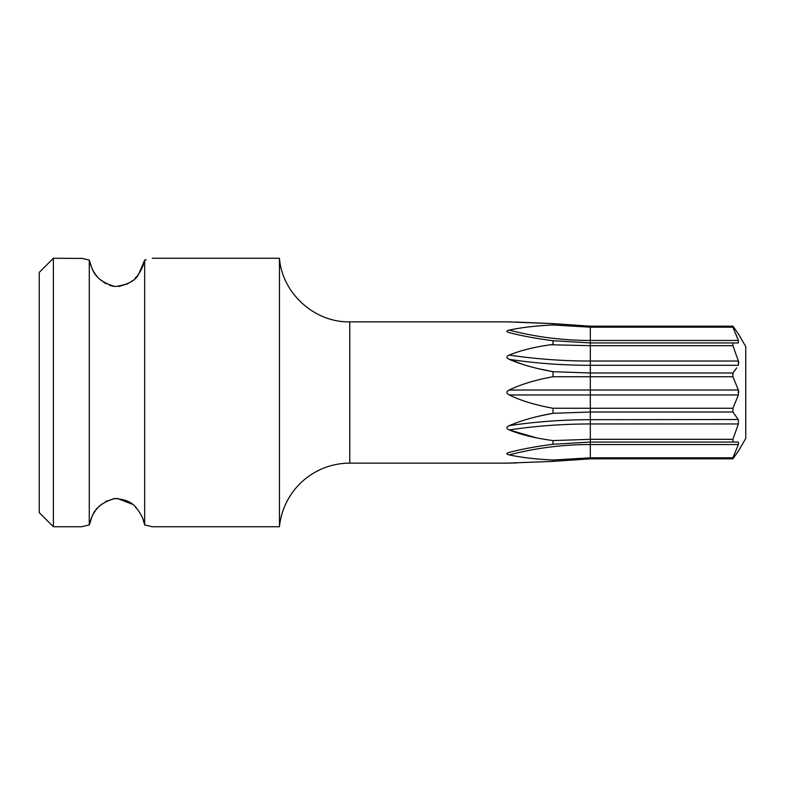 <?xml version="1.0" encoding="UTF-8"?>
<svg xmlns="http://www.w3.org/2000/svg" width="785" height="785" viewBox="0 0 785 785"><rect width="100%" height="100%" fill="white"/><g stroke="black" fill="none" stroke-linecap="round" stroke-linejoin="round"><path stroke-width="1.18" d="M53.38 258.265L53.38 526.735L39.25 512.605L39.25 272.395L53.38 258.265L82.268 258.432M152.29 526.735L144.656 524.929L152.29 526.735L279.46 526.735A70.65 70.65 180 0 1 349.757 463.15L506.806 463.15L553.013 461.374L553.013 460.02C535.753 459.186 521.152 457.478 509.21 454.888C506.129 454.064 506.129 453.239 509.21 452.415C521.152 449.236 535.753 446.518 553.013 444.271L553.013 440.571C535.753 438.315 521.152 434.772 509.21 429.945C506.129 428.473 506.129 427.04 509.21 425.666C521.152 420.495 535.753 416.374 553.013 413.302L553.013 408.249C535.753 405.168 521.152 400.742 509.21 394.973C506.129 393.275 506.129 391.627 509.21 390.027C521.152 384.257 535.753 379.832 553.013 376.751L553.013 371.697C535.753 368.626 521.152 364.505 509.21 359.334C506.129 357.813 506.129 356.38 509.21 355.055C521.152 350.228 535.753 346.685 553.013 344.429L553.013 340.729C535.753 338.482 521.152 335.764 509.21 332.585L509.043 332.546M144.597 524.625L142.811 518.689M142.291 517.452L141.771 516.314M141.28 515.353L140.535 513.979M140.132 513.302L139.494 512.271M138.798 511.241L137.65 509.681M136.806 508.651L135.255 506.924M132.312 504.215L117.142 498.387M115.052 498.475L105.749 501.419M101.785 504.078L98.881 506.708M97.261 508.474L96.369 509.573M95.191 511.163L94.475 512.212M93.827 513.253L93.425 513.93M92.669 515.294L92.188 516.255M91.649 517.413L91.138 518.63M90.658 519.915L89.971 522.054M83.867 258.834L89.274 260.07L89.274 524.929L81.64 526.735L89.274 524.929C92.394 516.824 92.179 505.658 114.384 498.544C125.531 499.093 133.136 502.606 137.179 509.092C141.163 514.126 143.655 519.405 144.656 524.929L144.656 260.07L138.955 273.533C135.844 280.559 127.867 284.886 115.022 286.525C92.169 279.794 92.336 267.96 89.274 260.07L81.64 258.265M89.961 262.916L90.658 265.095M91.148 266.39L91.668 267.626M92.179 268.725L92.689 269.736M93.405 271.041L93.837 271.777M94.435 272.729L95.201 273.857M96.212 275.221L97.212 276.467M99.469 278.881L101.707 280.853M103.738 282.355L106.318 283.895M109.498 285.289L113.128 286.26M118.653 286.545L127.955 283.709M130.457 282.178L132.42 280.696M135.157 278.175L136.835 276.33M137.797 275.123L138.778 273.788M139.534 272.67L140.113 271.728M140.544 270.992L141.271 269.677M141.781 268.666L142.271 267.587M142.792 266.36L144.617 260.247M146.147 259.747L144.656 260.07M152.29 258.265L279.46 258.265L279.46 526.735M509.21 332.585C506.129 331.672 506.129 330.848 509.21 330.112C521.152 327.522 535.753 325.814 553.013 324.98L553.013 323.626L506.806 321.85L349.757 321.85L349.757 463.15M553.013 461.374L590.32 458.832L553.013 461.374M553.013 324.98L590.32 327.178L732.905 327.178L738.371 340.464L738.371 342.937L732.905 342.937L732.905 345.685L738.371 361.031L732.905 345.685L590.32 345.685L590.32 361.031A281.177 140.584 0 0 1 509.21 355.055L509.18 355.065M736.085 334.508L738.371 340.464L590.32 340.464L590.32 326.167L553.013 323.626L590.32 326.167L732.905 326.167L732.905 327.178M550.589 344.752L590.32 345.685L590.32 342.937L553.013 340.729M549.343 377.408L553.013 376.751L732.905 376.731L738.371 390.027L732.905 376.731L732.905 372.993L736.693 367.88M738.763 362.994L738.371 361.031L738.371 365.31L590.32 365.31L590.32 372.993L553.013 371.697L537.068 368.43M537.499 416.472L553.013 413.302L590.32 412.007L732.905 412.007L732.905 408.269L738.342 395.051M738.273 419.533L590.32 419.69L590.32 408.269L553.013 408.249C535.753 405.168 521.152 400.742 509.21 394.973L590.32 394.973L590.32 408.269L732.905 408.269M553.013 444.271L590.32 442.063L732.905 442.063L732.905 439.315L738.351 424.028M732.905 412.007L738.371 419.69L738.371 423.969L590.32 423.969L590.32 439.315L553.013 440.571M738.371 442.063L732.905 442.063L738.371 442.063L738.371 444.536L590.32 444.536L590.32 457.822L553.013 460.02M590.084 342.937L732.905 342.937M738.783 392.431L738.371 390.027L590.32 390.027L590.32 372.993L732.905 372.993L735.172 370.02M508.386 454.672L509.21 454.888A281.177 243.507 0 0 1 590.32 444.536L590.32 439.315L732.905 439.315M732.905 457.822L732.905 458.832L738.783 450.492L732.905 458.832L590.32 458.832L590.32 457.822L732.905 457.822L738.077 445.33M732.905 326.167L738.371 333.851L732.905 326.167M738.371 361.031L590.32 361.031L590.32 365.31A281.177 140.584 0 0 1 509.21 359.334L522.751 364.348M738.371 390.027L738.371 394.973L590.32 394.973L590.32 390.027L509.19 390.037M509.21 425.666A281.177 140.584 0 0 1 590.32 419.69L590.32 423.969A281.177 140.584 0 0 0 509.21 429.945L536.724 437.912M508.386 452.641L507.65 452.925M506.933 453.975L507.64 454.417M516.736 462.914L509.21 463.111M509.21 321.889L511.82 321.948M516.137 322.066L553.013 323.626M526.539 327.198L520.632 328.012M738.371 333.851L745.75 346.577L745.75 438.423L738.371 451.149M590.32 342.937L590.32 340.464A281.177 243.507 0 0 1 509.21 330.112M53.38 526.735L81.64 526.735M349.757 321.85C314.579 322.625 282.207 293.364 279.46 258.265"/></g></svg>
